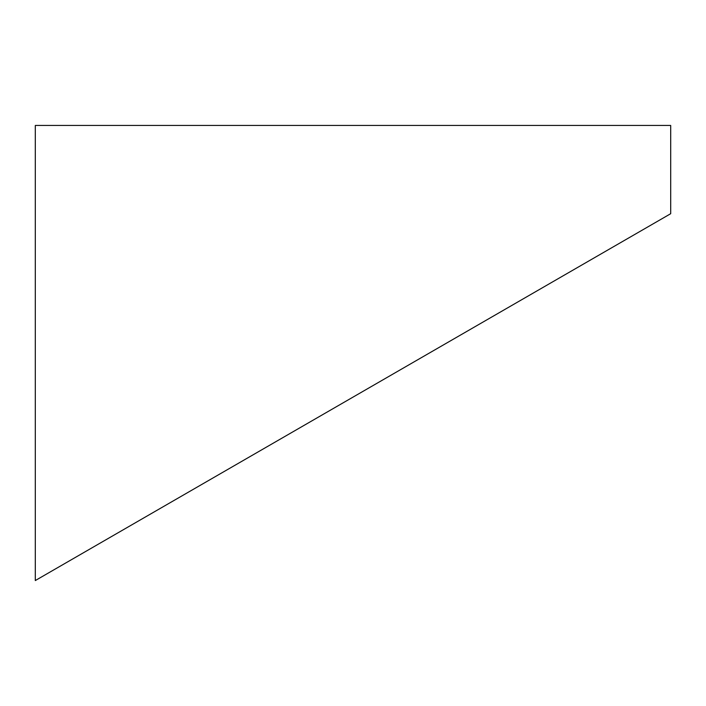 <?xml version="1.0" encoding="UTF-8"?>
<svg xmlns="http://www.w3.org/2000/svg" width="706" height="706" viewBox="0 0 706 706"><rect width="100%" height="100%" fill="white"/><g stroke="black" fill="none" stroke-linecap="round" stroke-linejoin="round"><path stroke-width="1.06" d="M35.3 580.553L670.7 213.697L670.7 125.447L35.3 125.447L35.3 580.553L670.7 213.697"/></g></svg>
